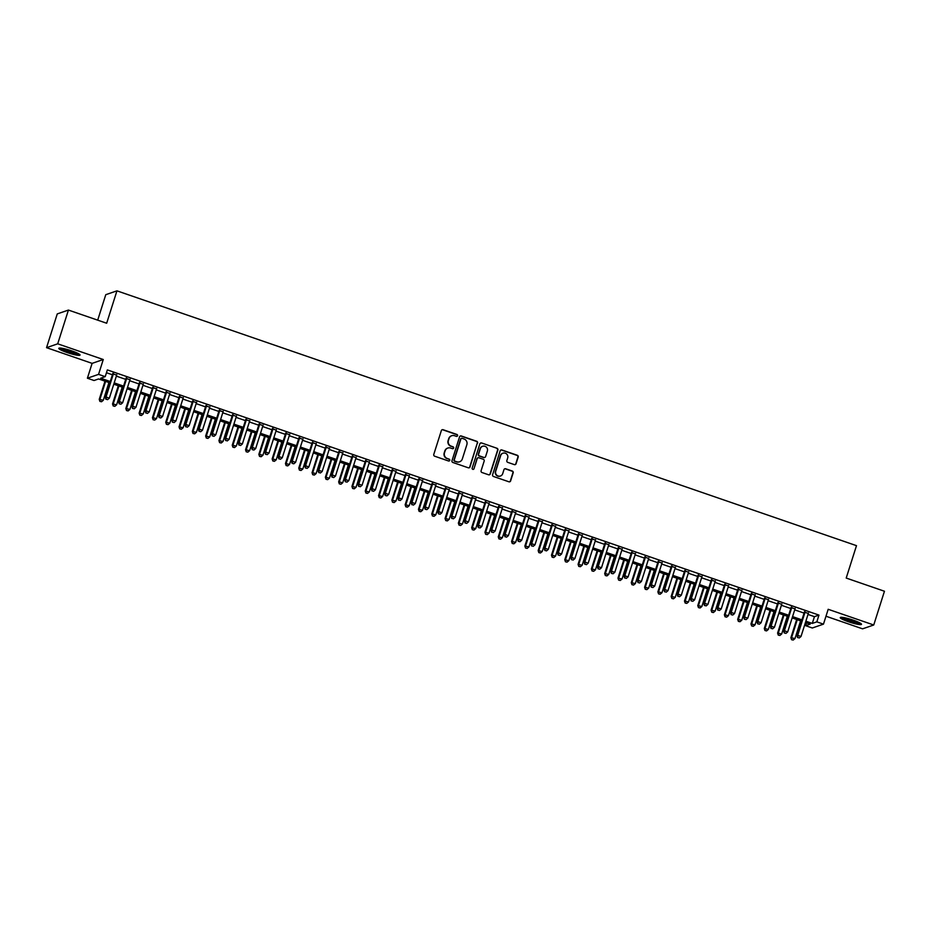 <?xml version="1.0" encoding="UTF-8"?>
<svg xmlns="http://www.w3.org/2000/svg" width="931" height="931" viewBox="0 0 931 931"><rect width="100%" height="100%" fill="white"/><g stroke="black" fill="none" stroke-linecap="round" stroke-linejoin="round"><path stroke-width="1.4" d="M457.563 435.72A0.978 0.954 71 0 0 456.946 434.474L443.075 429.703A1.408 1.373 71 0 0 441.352 430.576L433.776 454.433A1.408 1.373 71 0 0 434.661 456.202L448.533 460.985A0.978 0.954 71 0 0 449.743 460.368A0.978 0.954 71 0 0 449.126 459.134L447.334 458.506A4.492 4.376 71 0 1 444.494 452.827L445.134 450.848A4.492 4.376 71 0 1 450.651 448.044L452.443 448.661A0.978 0.954 71 0 0 453.653 448.044A0.978 0.954 71 0 0 453.036 446.81L451.244 446.182A4.492 4.376 71 0 1 448.405 440.503L449.045 438.513A4.492 4.376 71 0 1 454.561 435.72L456.353 436.336A0.978 0.954 71 0 0 457.563 435.72M456.818 436.371A0.978 0.954 71 0 0 456.644 434.579L442.772 429.808A1.408 1.373 71 0 0 442.05 429.761M448.998 461.02A0.978 0.954 71 0 0 448.823 459.239L447.334 458.506M452.908 448.695A0.978 0.954 71 0 0 452.734 446.903L451.244 446.182M853.227 620.151A11.149 1.513 -162.4 0 0 840.239 617.59A11.149 1.513 -162.4 0 0 848.513 621.768A11.149 1.513 -162.4 0 0 861.501 624.329A11.149 1.513 -162.4 0 0 853.227 620.151M71.78 350.894A11.149 1.513 -162.4 0 0 58.793 348.334A11.149 1.513 -162.4 0 0 67.067 352.512A11.149 1.513 -162.4 0 0 80.054 355.072A11.149 1.513 -162.4 0 0 71.78 350.894M514.331 464.616A1.408 1.373 71 0 0 516.065 463.743L518.183 457.051A1.408 1.373 71 0 0 517.299 455.271L501.89 449.964A1.408 1.373 71 0 0 500.168 450.837L492.604 474.694A1.408 1.373 71 0 0 493.488 476.474L508.885 481.781A1.408 1.373 71 0 0 510.619 480.908L513.179 472.82A1.408 1.373 71 0 0 512.294 471.039L505.696 468.77A1.408 1.373 71 0 0 503.974 469.643L502.705 473.658A3.759 3.654 71 0 1 496.654 475.101A3.759 3.654 71 0 1 495.723 471.249L500.703 455.55A3.759 3.654 71 0 1 506.755 454.107A3.759 3.654 71 0 1 507.686 457.959L506.86 460.566A1.408 1.373 71 0 0 507.744 462.346L514.331 464.616M808.003 614.448L814.439 616.659L818.966 615.1L816.824 621.861L823.47 624.142L812.309 627.994L805.664 625.702L810.191 624.142L805.443 622.513M68.428 310.07L57.71 343.818L46.55 347.67L57.257 313.91L68.428 310.07L106.669 323.243L116.945 290.844L856.485 545.659L846.209 578.058L884.45 591.243L873.744 624.992L828.183 609.293L823.47 624.142M46.55 347.67L92.111 363.369L103.271 359.517L57.71 343.818M103.271 359.517L98.558 374.367L105.215 376.659L100.688 378.219L110.265 381.524M818.966 615.1L107.356 369.91L105.215 376.659M477.58 443.063A1.408 1.373 71 0 0 476.695 441.282L461.287 435.976A1.408 1.373 71 0 0 459.565 436.848L451.989 460.705A1.408 1.373 71 0 0 452.885 462.486L468.281 467.793A1.408 1.373 71 0 0 470.015 466.908L477.277 443.168A1.408 1.373 71 0 0 476.393 441.387L460.985 436.08A1.408 1.373 71 0 0 460.263 436.034M481.595 442.97L496.991 448.276A1.408 1.373 71 0 1 497.876 450.057L490.311 473.914A1.408 1.373 71 0 1 488.589 474.787L481.99 472.517A1.408 1.373 71 0 1 481.106 470.737L484.178 461.066A1.408 1.373 71 0 0 483.294 459.286L478.918 457.784A1.408 1.373 71 0 0 477.196 458.657L473.995 468.724A0.978 0.954 71 0 1 472.413 469.108A0.978 0.954 71 0 1 472.168 468.095L479.861 443.843A1.408 1.373 71 0 1 481.595 442.97L496.991 448.276M825.983 616.229L862.572 628.832L873.744 624.992M116.654 375.146L112.721 373.785M129.956 379.732L126.022 378.37M143.258 384.305L139.324 382.955M156.559 388.89L152.626 387.54M169.861 393.476L165.927 392.126M183.163 398.061L179.229 396.699M196.464 402.646L192.531 401.284M209.766 407.231L205.832 405.869M223.068 411.805L219.134 410.455M236.369 416.39L232.436 415.04M249.671 420.975L245.737 419.625M262.973 425.56L259.039 424.199M276.274 430.145L272.341 428.784M289.576 434.719L285.642 433.369M302.866 439.304L298.944 437.954M316.168 443.889L312.246 442.539M329.469 448.474L325.547 447.113M342.771 453.06L338.849 451.698M356.073 457.645L352.151 456.283M369.374 462.218L365.441 460.868M382.676 466.803L378.742 465.453M395.978 471.389L392.044 470.039M409.279 475.974L405.346 474.612M422.581 480.559L418.647 479.197M435.883 485.132L431.949 483.783M449.184 489.718L445.251 488.368M462.486 494.303L458.552 492.953M475.788 498.888L471.854 497.526M489.089 503.473L485.156 502.112M502.391 508.058L498.457 506.697M515.693 512.632L511.759 511.282M528.994 517.217L525.061 515.867M542.296 521.802L538.362 520.452M555.598 526.387L551.664 525.026M568.899 530.973L564.966 529.611M582.201 535.546L578.267 534.196M595.503 540.131L591.569 538.781M608.804 544.716L604.871 543.367M622.094 549.302L618.172 547.94M635.396 553.887L631.474 552.525M648.698 558.46L644.776 557.11M661.999 563.046L658.077 561.696M675.301 567.631L671.379 566.281M688.603 572.216L684.669 570.866M701.904 576.801L697.971 575.439M715.206 581.386L711.272 580.025M728.508 585.96L724.574 584.61M741.809 590.545L737.876 589.195M755.111 595.13L751.177 593.78M768.412 599.715L764.479 598.354M781.714 604.3L777.781 602.939M795.016 608.874L791.082 607.524M106.46 372.726L112.407 374.774M116.34 376.124L125.708 379.359M129.642 380.709L139.01 383.944M142.943 385.294L152.312 388.518M156.245 389.88L165.613 393.103M169.547 394.465L178.915 397.688M182.848 399.038L192.217 402.273M196.15 403.623L205.518 406.859M209.452 408.209L218.82 411.432M222.753 412.794L232.122 416.017M236.055 417.379L245.423 420.603M249.357 421.952L258.725 425.188M262.658 426.538L272.027 429.773M275.96 431.123L285.328 434.358M289.262 435.708L298.63 438.932M302.563 440.293L311.932 443.517M315.865 444.878L325.233 448.102M329.167 449.452L338.535 452.687M342.468 454.037L351.837 457.272M355.758 458.622L365.138 461.846M369.06 463.207L378.44 466.431M382.362 467.793L391.742 471.016M395.663 472.366L405.043 475.601M408.965 476.951L418.333 480.187M422.267 481.536L431.635 484.772M435.568 486.122L444.937 489.345M448.87 490.707L458.238 493.93M462.172 495.292L471.54 498.516M475.473 499.866L484.842 503.101M488.775 504.451L498.143 507.686M502.077 509.036L511.445 512.259M515.378 513.621L524.747 516.845M528.68 518.206L538.048 521.43M541.982 522.78L551.35 526.015M555.283 527.365L564.652 530.6M568.585 531.95L577.953 535.185M581.887 536.535L591.255 539.759M595.188 541.12L604.556 544.344M608.49 545.706L617.858 548.929M621.792 550.279L631.16 553.514M635.093 554.864L644.461 558.1M648.395 559.45L657.763 562.673M661.697 564.035L671.065 567.258M674.987 568.62L684.366 571.843M688.288 573.193L697.668 576.429M701.59 577.779L710.97 581.014M714.892 582.364L724.271 585.599M728.193 586.949L737.561 590.173M741.495 591.534L750.863 594.758M754.797 596.119L764.165 599.343M768.098 600.693L777.466 603.928M781.4 605.278L790.768 608.513M794.702 609.863L804.07 613.087M808.317 613.459L804.384 612.109M116.945 290.844L105.773 294.685L97.697 320.159M806.549 622.886L805.664 625.702M109.858 382.839L98.57 378.952L94.043 380.511L87.398 378.219L98.558 374.367M92.111 363.369L87.398 378.219M805.862 621.198L812.298 623.409L816.824 621.861M114.199 382.874L123.567 386.109M127.5 387.459L136.869 390.694M140.802 392.044L150.17 395.268M154.104 396.629L163.472 399.853M167.405 401.214L176.774 404.438M180.707 405.788L190.075 409.023M194.009 410.373L203.377 413.608M207.31 414.958L216.679 418.194M220.612 419.544L229.98 422.767M233.914 424.129L243.282 427.352M247.215 428.714L256.584 431.937M260.517 433.287L269.885 436.523M273.819 437.873L283.187 441.108M287.12 442.458L296.489 445.681M300.422 447.043L309.79 450.267M313.724 451.628L323.092 454.852M327.025 456.202L336.394 459.437M340.327 460.787L349.695 464.022M353.617 465.372L362.997 468.607M366.919 469.957L376.299 473.181M380.22 474.542L389.6 477.766M393.522 479.128L402.902 482.351M406.824 483.701L416.192 486.936M420.125 488.286L429.494 491.521M433.427 492.871L442.795 496.095M446.729 497.457L456.097 500.68M460.03 502.042L469.399 505.265M473.332 506.615L482.7 509.851M486.634 511.2L496.002 514.436M499.935 515.786L509.304 519.021M513.237 520.371L522.605 523.594M526.539 524.956L535.907 528.18M539.84 529.541L549.209 532.765M553.142 534.115L562.51 537.35M566.444 538.7L575.812 541.935M579.745 543.285L589.114 546.509M593.047 547.87L602.415 551.094M606.349 552.455L615.717 555.679M619.65 557.029L629.019 560.264M632.952 561.614L642.32 564.849M646.254 566.199L655.622 569.435M659.555 570.784L668.923 574.008M672.845 575.37L682.225 578.593M686.147 579.955L695.527 583.178M699.449 584.528L708.828 587.764M712.75 589.114L722.13 592.349M726.052 593.699L735.42 596.922M739.354 598.284L748.722 601.507M752.655 602.869L762.024 606.093M765.957 607.443L775.325 610.678M779.259 612.028L788.627 615.263M792.56 616.613L801.928 619.848M801.521 621.152L792.141 617.928M788.22 616.566L778.84 613.343M774.918 611.993L765.538 608.758M761.616 607.408L752.236 604.172M748.315 602.822L738.946 599.599M735.013 598.237L725.645 595.014M721.711 593.652L712.343 590.429M708.41 589.079L699.041 585.843M695.108 584.493L685.74 581.258M681.806 579.908L672.438 576.673M668.505 575.323L659.136 572.1M655.203 570.738L645.835 567.514M641.901 566.153L632.533 562.929M628.6 561.579L619.231 558.344M615.298 556.994L605.93 553.759M601.996 552.409L592.628 549.185M588.695 547.824L579.326 544.6M575.393 543.239L566.025 540.015M562.091 538.665L552.723 535.43M548.79 534.08L539.421 530.845M535.488 529.495L526.12 526.259M522.186 524.909L512.818 521.686M508.885 520.324L499.516 517.101M495.583 515.739L486.215 512.515M482.293 511.166L472.913 507.93M468.991 506.58L459.611 503.345M455.69 501.995L446.31 498.772M442.388 497.41L433.008 494.186M429.086 492.825L419.718 489.601M415.785 488.251L406.416 485.016M402.483 483.666L393.115 480.431M389.181 479.081L379.813 475.846M375.88 474.496L366.511 471.272M362.578 469.911L353.21 466.687M349.276 465.325L339.908 462.102M335.975 460.752L326.606 457.517M322.673 456.167L313.305 452.932M309.371 451.582L300.003 448.358M296.07 446.996L286.701 443.773M282.768 442.411L273.4 439.188M269.466 437.838L260.098 434.602M256.165 433.252L246.796 430.017M242.863 428.667L233.495 425.432M229.561 424.082L220.193 420.859M216.26 419.497L206.891 416.273M202.958 414.912L193.59 411.688M189.656 410.338L180.288 407.103M176.355 405.753L166.986 402.518M163.065 401.168L153.685 397.944M149.763 396.583L140.383 393.359M136.461 391.998L127.082 388.774M123.16 387.424L113.78 384.189M814.439 616.659L812.298 623.409M451.605 435.766A4.492 4.376 71 0 0 448.742 438.617L449.045 438.513M450.941 446.286A4.492 4.376 71 0 1 448.102 440.607L448.742 438.617M447.695 448.09A4.492 4.376 71 0 0 444.832 450.941L445.134 450.848M447.031 458.611A4.492 4.376 71 0 1 444.192 452.932L444.832 450.941M469.003 467.839A1.408 1.373 71 0 0 469.713 467.013L477.277 443.168M462.137 438.326A0.978 0.954 71 0 0 460.926 438.943L454.281 459.879A0.978 0.954 71 0 0 454.91 461.124L456.795 461.776A4.492 4.376 71 0 0 462.323 458.971L466.862 444.657A4.492 4.376 71 0 0 464.034 438.978L462.137 438.326M461.369 438.385A0.978 0.954 71 0 0 460.624 439.048L460.926 438.943M459.449 461.823A4.492 4.376 71 0 1 456.493 461.881L454.607 461.229A0.978 0.954 71 0 1 453.979 459.984L460.624 439.048M489.31 474.833A1.408 1.373 71 0 0 490.009 474.007L497.585 450.162A1.408 1.373 71 0 0 496.689 448.381M477.894 457.843A1.408 1.373 71 0 0 476.893 458.762L473.995 468.724M487.367 451.023A3.759 3.654 71 0 0 482.654 446.275A3.759 3.654 71 0 0 480.373 448.614L478.627 454.153A1.408 1.373 71 0 0 479.512 455.922L483.876 457.435A1.408 1.373 71 0 0 485.61 456.562L487.367 451.023M482.502 446.321A3.759 3.654 71 0 0 480.07 448.719L480.373 448.614M484.609 457.482A1.408 1.373 71 0 1 483.585 457.54L479.209 456.027A1.408 1.373 71 0 1 478.325 454.258L480.07 448.719M481.292 443.075A1.408 1.373 71 0 0 480.559 443.028M502.821 453.257A3.759 3.654 71 0 0 500.401 455.655L500.703 455.55M500.284 476.055A3.759 3.654 71 0 1 495.42 471.354L500.401 455.655M509.618 481.827A1.408 1.373 71 0 0 510.316 481.013L512.876 472.925A1.408 1.373 71 0 0 511.992 471.144L505.405 468.875A1.408 1.373 71 0 0 504.672 468.828M515.052 464.662A1.408 1.373 71 0 0 515.762 463.847L517.88 457.156A1.408 1.373 71 0 0 516.996 455.375L501.588 450.069A1.408 1.373 71 0 0 500.866 450.022M105.005 381.163L99.233 399.364L103.318 400.249L108.939 382.525M105.61 381.373L99.989 399.096L99.908 401.377L101.537 401.738L100.211 401.273M103.318 400.249L101.537 401.738M99.908 401.377L99.233 399.364M112.872 373.319L105.273 397.281L106.029 397.025L113.477 373.529M106.239 399.201L107.565 399.655L106.239 399.201L106.029 397.025L109.346 398.165L116.806 374.681M105.273 397.281L105.936 399.306M107.565 399.655L109.346 398.165M78.6 353.757A9.647 1.303 17.6 0 1 67.73 351.324A9.647 1.303 17.6 0 1 60.748 348.089M62.819 348.415A8.938 1.21 -162.4 0 0 68.091 350.591A8.938 1.21 -162.4 0 0 76.714 352.814M59.782 348.043A11.079 1.501 -162.4 0 0 67.428 351.429A11.079 1.501 -162.4 0 0 79.414 354.269M860.046 623.014A9.647 1.303 17.6 0 1 851.271 621.268A9.647 1.303 17.6 0 1 842.415 617.544A9.647 1.303 17.6 0 1 842.194 617.346M841.228 617.288A11.079 1.501 -162.4 0 0 850.759 621.303A11.079 1.501 -162.4 0 0 860.861 623.514M844.266 617.66A8.938 1.21 -162.4 0 0 858.161 622.071M118.307 385.748L112.535 403.938L116.619 404.834L122.24 387.098M118.912 385.958L113.291 403.682L113.21 405.963L114.839 406.323L113.501 405.858M116.619 404.834L114.839 406.323M113.21 405.963L112.535 403.938M131.608 390.333L125.836 408.523L129.921 409.407L135.542 391.683M132.214 390.543L126.593 408.267L126.511 410.548L128.141 410.897L126.802 410.443M129.921 409.407L128.141 410.897M126.511 410.548L125.836 408.523M144.91 394.919L139.138 413.108L143.223 413.992L148.844 396.269M145.515 395.128L139.894 412.852L139.801 415.133L141.442 415.482L140.104 415.028M143.223 413.992L141.442 415.482M139.801 415.133L139.138 413.108M158.212 399.492L152.44 417.693L156.524 418.578L162.145 400.854M158.817 399.702L153.196 417.437L153.103 419.718L154.744 420.067L153.406 419.613M156.524 418.578L154.744 420.067M153.103 419.718L152.44 417.693M126.174 377.905L118.574 401.866L119.331 401.61L126.779 378.114M119.54 403.786L120.867 404.24L119.54 403.786L119.331 401.61L122.648 402.751L130.107 379.254M118.574 401.866L119.238 403.891M120.867 404.24L122.648 402.751M139.475 382.49L131.876 406.451L132.633 406.184L140.081 382.699M132.842 408.36L134.169 408.825L132.842 408.36L132.633 406.184L135.949 407.336L143.409 383.84M131.876 406.451L132.539 408.465M134.169 408.825L135.949 407.336M152.777 387.075L145.178 411.036L145.934 410.769L153.382 387.284M146.144 412.945L147.47 413.411L146.144 412.945L145.934 410.769L149.251 411.921L156.711 388.425M145.178 411.036L145.841 413.05M147.47 413.411L149.251 411.921M166.079 391.648L158.479 415.61L159.236 415.354L166.684 391.858M159.445 417.53L160.772 417.984L159.445 417.53L159.236 415.354L162.553 416.494L170.012 393.01M158.479 415.61L159.143 417.635M160.772 417.984L162.553 416.494M171.513 404.077L165.741 422.278L169.826 423.163L175.447 405.439M172.119 404.287L166.498 422.011L166.405 424.292L168.046 424.652L166.707 424.187M169.826 423.163L168.046 424.652M166.405 424.292L165.741 422.278M179.38 396.234L171.781 420.195L172.538 419.939L179.986 396.443M172.747 422.115L174.074 422.569L172.747 422.115L172.538 419.939L175.854 421.08L183.314 397.595M171.781 420.195L172.444 422.22M174.074 422.569L175.854 421.08M184.815 408.662L179.043 426.864L183.128 427.748L188.749 410.024M185.42 408.872L179.799 426.596L179.706 428.877L181.347 429.238L180.009 428.772M183.128 427.748L181.347 429.238M179.706 428.877L179.043 426.864M192.682 400.819L185.083 424.78L185.828 424.524L193.287 401.028M186.049 426.701L187.375 427.154L186.049 426.701L185.828 424.524L189.156 425.665L196.616 402.169M185.083 424.78L185.746 426.805M187.375 427.154L189.156 425.665M198.117 413.248L192.345 431.437L196.429 432.321L202.05 414.598M198.722 413.457L193.101 431.181L193.008 433.462L194.649 433.811L193.311 433.357M196.429 432.321L194.649 433.811M193.008 433.462L192.345 431.437M205.984 405.404L198.384 429.366L199.129 429.098L206.589 405.613M199.35 431.286L200.677 431.74L199.35 431.286L199.129 429.098L202.458 430.25L209.917 406.754M198.384 429.366L199.048 431.379M200.677 431.74L202.458 430.25M211.418 417.833L205.646 436.022L209.731 436.907L215.352 419.183M212.024 418.042L206.403 435.766L206.31 438.047L207.95 438.396L206.612 437.942M209.731 436.907L207.95 438.396M206.31 438.047L205.646 436.022M219.285 409.989L211.686 433.951L212.431 433.683L219.891 410.199M212.652 435.859L213.979 436.325L212.652 435.859L212.431 433.683L215.759 434.835L223.219 411.339M211.686 433.951L212.349 435.964M213.979 436.325L215.759 434.835M224.72 422.418L218.948 440.607L223.021 441.492L228.654 423.768M225.325 422.627L219.704 440.351L219.611 442.632L221.241 442.981L219.914 442.528M223.021 441.492L221.241 442.981M219.611 442.632L218.948 440.607M232.587 414.563L224.988 438.524L225.733 438.268L233.192 414.772M225.954 440.444L227.28 440.91L225.954 440.444L225.733 438.268L229.061 439.42L236.509 415.924M224.988 438.524L225.651 440.549M227.28 440.91L229.061 439.42M238.022 426.992L232.25 445.193L236.323 446.077L241.955 428.353M238.627 427.201L233.006 444.925L232.913 447.206L234.542 447.567L233.216 447.113M236.323 446.077L234.542 447.567M232.913 447.206L232.25 445.193M245.889 419.148L238.278 443.109L239.034 442.853L246.494 419.357M239.255 445.03L240.582 445.484L239.255 445.03L239.034 442.853L242.363 443.994L249.811 420.509M238.278 443.109L238.953 445.134M240.582 445.484L242.363 443.994M251.323 431.577L245.551 449.778L249.624 450.662L255.257 432.938M251.929 431.786L246.308 449.51L246.215 451.791L247.844 452.152L246.517 451.686M249.624 450.662L247.844 452.152M246.215 451.791L245.551 449.778M259.19 423.733L251.579 447.695L252.336 447.439L259.796 423.942M252.557 449.615L253.884 450.069L252.557 449.615L252.336 447.439L255.664 448.579L263.112 425.095M251.579 447.695L252.254 449.72M253.884 450.069L255.664 448.579M264.625 436.162L258.853 454.351L262.926 455.247L268.559 437.512M265.23 436.371L259.609 454.095L259.516 456.376L261.146 456.737L259.819 456.271M262.926 455.247L261.146 456.737M259.516 456.376L258.853 454.351M272.492 428.318L264.881 452.28L265.638 452.024L273.097 428.528M265.859 454.2L267.185 454.654L265.859 454.2L265.638 452.024L268.966 453.164L276.414 429.668M264.881 452.28L265.556 454.305M267.185 454.654L268.966 453.164M277.927 440.747L272.155 458.936L276.228 459.821L281.849 442.097M278.532 440.957L272.911 458.68L272.818 460.961L274.447 461.31L273.12 460.857M276.228 459.821L274.447 461.31M272.818 460.961L272.155 458.936M285.782 432.903L278.183 456.865L278.939 456.597L286.399 433.113M279.16 458.774L280.487 459.239L279.16 458.774L278.939 456.597L282.268 457.749L289.716 434.253M278.183 456.865L278.858 458.878M280.487 459.239L282.268 457.749M291.228 445.332L285.456 463.522L289.529 464.406L295.15 446.682M291.834 445.542L286.213 463.266L286.12 465.547L287.749 465.896L286.422 465.442M289.529 464.406L287.749 465.896M286.12 465.547L285.456 463.522M299.084 437.489L291.484 461.45L292.241 461.182L299.701 437.698M292.462 463.359L293.789 463.824L292.462 463.359L292.241 461.182L295.569 462.335L303.017 438.838M291.484 461.45L292.159 463.463M293.789 463.824L295.569 462.335M304.53 449.906L298.758 468.107L302.831 468.991L308.452 451.267M305.135 450.115L299.503 467.851L299.421 470.132L301.05 470.481L299.724 470.027M302.831 468.991L301.05 470.481M299.421 470.132L298.758 468.107M312.385 442.062L304.786 466.024L305.543 465.768L312.991 442.272M305.764 467.944L307.09 468.398L305.764 467.944L305.543 465.768L308.871 466.908L316.319 443.424M304.786 466.024L305.461 468.049M307.09 468.398L308.871 466.908M317.832 454.491L312.06 472.692L316.133 473.576L321.754 455.853M318.437 454.7L312.804 472.424L312.723 474.705L314.352 475.066L313.025 474.601M316.133 473.576L314.352 475.066M312.723 474.705L312.06 472.692M325.687 446.647L318.088 470.609L318.844 470.353L326.292 446.857M319.054 472.529L320.392 472.983L319.054 472.529L318.844 470.353L322.173 471.493L329.621 448.009M318.088 470.609L318.763 472.634M320.392 472.983L322.173 471.493M331.133 459.076L325.361 477.277L329.434 478.162L335.055 460.438M331.739 459.286L326.106 477.009L326.025 479.29L327.654 479.651L326.327 479.186M329.434 478.162L327.654 479.651M326.025 479.29L325.361 477.277M338.989 451.232L331.389 475.194L332.146 474.938L339.594 451.442M332.355 477.114L333.694 477.568L332.355 477.114L332.146 474.938L335.474 476.078L342.922 452.582M331.389 475.194L332.064 477.219M333.694 477.568L335.474 476.078M344.423 463.661L338.663 481.851L342.736 482.735L348.357 465.011M345.04 463.871L339.408 481.595L339.326 483.876L340.955 484.225L339.629 483.771M342.736 482.735L340.955 484.225M339.326 483.876L338.663 481.851M352.29 455.818L344.691 479.779L345.448 479.512L352.896 456.027M345.657 481.699L346.995 482.153L345.657 481.699L345.448 479.512L348.776 480.664L356.224 457.168M344.691 479.779L345.354 481.793M346.995 482.153L348.776 480.664M357.725 468.246L351.953 486.436L356.038 487.32L361.659 469.596M358.33 468.456L352.709 486.18L352.628 488.461L354.257 488.81L352.93 488.356M356.038 487.32L354.257 488.81M352.628 488.461L351.953 486.436M365.592 460.403L357.993 484.364L358.749 484.097L366.197 460.612M358.959 486.273L360.297 486.738L358.959 486.273L358.749 484.097L362.078 485.249L369.526 461.753M357.993 484.364L358.656 486.378M360.297 486.738L362.078 485.249M371.027 472.832L365.255 491.021L369.339 491.905L374.96 474.182M371.632 473.041L366.011 490.765L365.93 493.046L367.559 493.395L366.232 492.941M369.339 491.905L367.559 493.395M365.93 493.046L365.255 491.021M378.894 464.976L371.294 488.938L372.051 488.682L379.499 465.186M372.26 490.858L373.599 491.324L372.26 490.858L372.051 488.682L375.379 489.834L382.827 466.338M371.294 488.938L371.958 490.963M373.599 491.324L375.379 489.834M384.328 477.405L378.556 495.606L382.641 496.491L388.262 478.767M384.934 477.615L379.313 495.339L379.231 497.62L380.86 497.98L379.534 497.526M382.641 496.491L380.86 497.98M379.231 497.62L378.556 495.606M392.195 469.561L384.596 493.523L385.353 493.267L392.801 469.771M385.562 495.443L386.9 495.897L385.562 495.443L385.353 493.267L388.681 494.408L396.129 470.923M384.596 493.523L385.259 495.548M386.9 495.897L388.681 494.408M397.63 481.99L391.858 500.191L395.943 501.076L401.564 483.352M398.235 482.2L392.614 499.924L392.533 502.205L394.162 502.565L392.835 502.1M395.943 501.076L394.162 502.565M392.533 502.205L391.858 500.191M405.497 474.147L397.898 498.108L398.654 497.852L406.102 474.356M398.864 500.028L400.202 500.482L398.864 500.028L398.654 497.852L401.983 498.993L409.431 475.508M397.898 498.108L398.561 500.133M400.202 500.482L401.983 498.993M410.932 486.576L405.16 504.765L409.244 505.661L414.865 487.925M411.537 486.785L405.916 504.509L405.835 506.79L407.464 507.151L406.137 506.685M409.244 505.661L407.464 507.151M405.835 506.79L405.16 504.765M418.799 478.732L411.199 502.693L411.956 502.437L419.404 478.941M412.165 504.614L413.492 505.068L412.165 504.614L411.956 502.437L415.284 503.578L422.732 480.082M411.199 502.693L411.863 504.718M413.492 505.068L415.284 503.578M424.233 491.161L418.461 509.35L422.546 510.235L428.167 492.511M424.839 491.37L419.218 509.094L419.136 511.375L420.765 511.724L419.439 511.27M422.546 510.235L420.765 511.724M419.136 511.375L418.461 509.35M432.1 483.317L424.501 507.279L425.258 507.011L432.706 483.526M425.467 509.187L426.794 509.653L425.467 509.187L425.258 507.011L428.574 508.163L436.034 484.667M424.501 507.279L425.164 509.292M426.794 509.653L428.574 508.163M437.535 495.746L431.763 513.935L435.848 514.82L441.469 497.096M438.14 495.955L432.519 513.679L432.438 515.96L434.067 516.309L432.729 515.855M435.848 514.82L434.067 516.309M432.438 515.96L431.763 513.935M450.837 500.319L445.065 518.52L449.149 519.405L454.77 501.681M451.442 500.529L445.821 518.264L445.74 520.545L447.369 520.895L446.03 520.441M449.149 519.405L447.369 520.895M445.74 520.545L445.065 518.52M464.138 504.905L458.366 523.106L462.451 523.99L468.072 506.266M464.744 505.114L459.123 522.838L459.03 525.119L460.67 525.48L459.332 525.014M462.451 523.99L460.67 525.48M459.03 525.119L458.366 523.106M445.402 487.902L437.803 511.864L438.559 511.596L446.007 488.112M438.769 513.772L440.095 514.238L438.769 513.772L438.559 511.596L441.876 512.748L449.336 489.252M437.803 511.864L438.466 513.877M440.095 514.238L441.876 512.748M458.704 492.476L451.104 516.437L451.861 516.181L459.309 492.685M452.07 518.358L453.397 518.811L452.07 518.358L451.861 516.181L455.178 517.322L462.637 493.837M451.104 516.437L451.768 518.462M453.397 518.811L455.178 517.322M472.005 497.061L464.406 521.023L465.163 520.766L472.611 497.27M465.372 522.943L466.699 523.397L465.372 522.943L465.163 520.766L468.479 521.907L475.939 498.422M464.406 521.023L465.069 523.047M466.699 523.397L468.479 521.907M477.44 509.49L471.668 527.691L475.753 528.575L481.374 510.851M478.045 509.699L472.424 527.423L472.331 529.704L473.972 530.065L472.634 529.599M475.753 528.575L473.972 530.065M472.331 529.704L471.668 527.691M485.307 501.646L477.708 525.608L478.464 525.352L485.912 501.856M478.674 527.528L480 527.982L478.674 527.528L478.464 525.352L481.781 526.492L489.24 502.996M477.708 525.608L478.371 527.633M480 527.982L481.781 526.492M490.742 514.075L484.97 532.264L489.054 533.149L494.675 515.425M491.347 514.284L485.726 532.008L485.633 534.289L487.274 534.638L485.935 534.185M489.054 533.149L487.274 534.638M485.633 534.289L484.97 532.264M498.609 506.231L491.009 530.193L491.766 529.925L499.214 506.441M491.975 532.113L493.302 532.567L491.975 532.113L491.766 529.925L495.083 531.077L502.542 507.581M491.009 530.193L491.673 532.206M493.302 532.567L495.083 531.077M504.043 518.66L498.271 536.85L502.356 537.734L507.977 520.01M504.649 518.87L499.028 536.593L498.935 538.874L500.575 539.224L499.237 538.77M502.356 537.734L500.575 539.224M498.935 538.874L498.271 536.85M511.91 510.816L504.311 534.778L505.056 534.51L512.515 511.026M505.277 536.687L506.604 537.152L505.277 536.687L505.056 534.51L508.384 535.662L515.844 512.166M504.311 534.778L504.974 536.791M506.604 537.152L508.384 535.662M517.345 523.245L511.573 541.435L515.658 542.319L521.279 524.595M517.95 523.455L512.329 541.179L512.236 543.46L513.877 543.809L512.539 543.355M515.658 542.319L513.877 543.809M512.236 543.46L511.573 541.435M525.212 515.39L517.613 539.352L518.358 539.096L525.817 515.599M518.579 541.272L519.905 541.737L518.579 541.272L518.358 539.096L521.686 540.248L529.145 516.752M517.613 539.352L518.276 541.376M519.905 541.737L521.686 540.248M530.647 527.819L524.875 546.02L528.959 546.904L534.58 529.18M531.252 528.028L525.631 545.752L525.538 548.033L527.167 548.394L525.84 547.94M528.959 546.904L527.167 548.394M525.538 548.033L524.875 546.02M538.514 519.975L530.914 543.937L531.659 543.681L539.119 520.185M531.88 545.857L533.207 546.311L531.88 545.857L531.659 543.681L534.988 544.821L542.436 521.337M530.914 543.937L531.578 545.962M533.207 546.311L534.988 544.821M543.948 532.404L538.176 550.605L542.249 551.489L547.882 533.766M544.554 532.613L538.933 550.337L538.84 552.618L540.469 552.979L539.142 552.514M542.249 551.489L540.469 552.979M538.84 552.618L538.176 550.605M551.815 524.56L544.216 548.522L544.961 548.266L552.42 524.77M545.182 550.442L546.509 550.896L545.182 550.442L544.961 548.266L548.289 549.406L555.737 525.922M544.216 548.522L544.879 550.547M546.509 550.896L548.289 549.406M557.25 536.989L551.478 555.179L555.551 556.075L561.184 538.339M557.855 537.199L552.234 554.923L552.141 557.204L553.77 557.564L552.444 557.099M555.551 556.075L553.77 557.564M552.141 557.204L551.478 555.179M565.117 529.145L557.506 553.107L558.263 552.851L565.722 529.355M558.484 555.027L559.81 555.481L558.484 555.027L558.263 552.851L561.591 553.992L569.039 530.495M557.506 553.107L558.181 555.132M559.81 555.481L561.591 553.992M570.552 541.574L564.78 559.764L568.853 560.648L574.485 542.924M571.157 541.784L565.536 559.508L565.443 561.789L567.072 562.138L565.745 561.684M568.853 560.648L567.072 562.138M565.443 561.789L564.78 559.764M578.419 533.731L570.808 557.692L571.564 557.425L579.024 533.94M571.785 559.601L573.112 560.066L571.785 559.601L571.564 557.425L574.893 558.577L582.341 535.081M570.808 557.692L571.483 559.706M573.112 560.066L574.893 558.577M583.853 546.16L578.081 564.349L582.154 565.233L587.787 547.509M584.459 546.369L578.838 564.093L578.745 566.374L580.374 566.723L579.047 566.269M582.154 565.233L580.374 566.723M578.745 566.374L578.081 564.349M591.72 538.316L584.109 562.277L584.866 562.01L592.325 538.525M585.087 564.186L586.414 564.652L585.087 564.186L584.866 562.01L588.194 563.162L595.642 539.666M584.109 562.277L584.784 564.291M586.414 564.652L588.194 563.162M597.155 550.733L591.383 568.934L595.456 569.819L601.077 552.095M597.76 550.943L592.139 568.678L592.046 570.959L593.675 571.308L592.349 570.854M595.456 569.819L593.675 571.308M592.046 570.959L591.383 568.934M605.01 542.889L597.411 566.851L598.168 566.595L605.627 543.099M598.389 568.771L599.715 569.225L598.389 568.771L598.168 566.595L601.496 567.735L608.944 544.251M597.411 566.851L598.086 568.876M599.715 569.225L601.496 567.735M610.457 555.318L604.685 573.519L608.758 574.404L614.379 556.68M611.062 555.528L605.441 573.252L605.348 575.533L606.977 575.893L605.65 575.428M608.758 574.404L606.977 575.893M605.348 575.533L604.685 573.519M618.312 547.475L610.713 571.436L611.469 571.18L618.929 547.684M611.69 573.356L613.017 573.81L611.69 573.356L611.469 571.18L614.797 572.321L622.245 548.836M610.713 571.436L611.388 573.461M613.017 573.81L614.797 572.321M623.758 559.903L617.986 578.104L622.059 578.989L627.68 561.265M624.364 560.113L618.731 577.837L618.65 580.118L620.279 580.479L618.952 580.013M622.059 578.989L620.279 580.479M618.65 580.118L617.986 578.104M631.614 552.06L624.014 576.021L624.771 575.765L632.219 552.269M624.992 577.942L626.319 578.395L624.992 577.942L624.771 575.765L628.099 576.906L635.547 553.41M624.014 576.021L624.689 578.046M626.319 578.395L628.099 576.906M637.06 564.489L631.288 582.678L635.361 583.562L640.982 565.839M637.665 564.698L632.033 582.422L631.951 584.703L633.58 585.052L632.254 584.598M635.361 583.562L633.58 585.052M631.951 584.703L631.288 582.678M644.915 556.645L637.316 580.607L638.072 580.339L645.52 556.854M638.282 582.527L639.62 582.981L638.282 582.527L638.072 580.339L641.401 581.491L648.849 557.995M637.316 580.607L637.991 582.62M639.62 582.981L641.401 581.491M650.362 569.074L644.589 587.263L648.663 588.148L654.284 570.424M650.967 569.283L645.334 587.007L645.253 589.288L646.882 589.637L645.555 589.183M648.663 588.148L646.882 589.637M645.253 589.288L644.589 587.263M658.217 561.23L650.618 585.192L651.374 584.924L658.822 561.44M651.584 587.1L652.922 587.566L651.584 587.1L651.374 584.924L654.702 586.076L662.15 562.58M650.618 585.192L651.293 587.205M652.922 587.566L654.702 586.076M663.652 573.659L657.891 591.848L661.964 592.733L667.585 575.009M664.269 573.868L658.636 591.592L658.554 593.873L660.184 594.222L658.857 593.769M661.964 592.733L660.184 594.222M658.554 593.873L657.891 591.848M671.519 565.804L663.919 589.765L664.676 589.509L672.124 566.013M664.885 591.685L666.224 592.151L664.885 591.685L664.676 589.509L668.004 590.661L675.452 567.165M663.919 589.765L664.583 591.79M666.224 592.151L668.004 590.661M676.953 578.232L671.181 596.434L675.266 597.318L680.887 579.594M677.559 578.442L671.938 596.166L671.856 598.447L673.485 598.808L672.159 598.354M675.266 597.318L673.485 598.808M671.856 598.447L671.181 596.434M684.82 570.389L677.221 594.35L677.977 594.094L685.425 570.598M678.187 596.271L679.525 596.724L678.187 596.271L677.977 594.094L681.306 595.235L688.754 571.75M677.221 594.35L677.884 596.375M679.525 596.724L681.306 595.235M690.255 582.818L684.483 601.019L688.568 601.903L694.189 584.179M690.86 583.027L685.239 600.751L685.158 603.032L686.787 603.393L685.46 602.927M688.568 601.903L686.787 603.393M685.158 603.032L684.483 601.019M698.122 574.974L690.523 598.936L691.279 598.68L698.727 575.183M691.489 600.856L692.827 601.31L691.489 600.856L691.279 598.68L694.607 599.82L702.055 576.336M690.523 598.936L691.186 600.961M692.827 601.31L694.607 599.82M703.557 587.403L697.785 605.592L701.869 606.488L707.49 588.753M704.162 587.612L698.541 605.336L698.459 607.617L700.089 607.978L698.762 607.512M701.869 606.488L700.089 607.978M698.459 607.617L697.785 605.592M711.424 579.559L703.824 603.521L704.581 603.265L712.029 579.769M704.79 605.441L706.129 605.895L704.79 605.441L704.581 603.265L707.909 604.405L715.357 580.909M703.824 603.521L704.488 605.546M706.129 605.895L707.909 604.405M716.858 591.988L711.086 610.177L715.171 611.062L720.792 593.338M717.464 592.197L711.843 609.921L711.761 612.202L713.39 612.551L712.064 612.098M715.171 611.062L713.39 612.551M711.761 612.202L711.086 610.177M724.725 584.144L717.126 608.106L717.882 607.838L725.33 584.354M718.092 610.014L719.43 610.48L718.092 610.014L717.882 607.838L721.211 608.99L728.659 585.494M717.126 608.106L717.789 610.119M719.43 610.48L721.211 608.99M730.16 596.573L724.388 614.763L728.473 615.647L734.093 597.923M730.765 596.783L725.144 614.507L725.063 616.788L726.692 617.137L725.365 616.683M728.473 615.647L726.692 617.137M725.063 616.788L724.388 614.763M738.027 588.729L730.428 612.691L731.184 612.423L738.632 588.939M731.394 614.6L732.72 615.065L731.394 614.6L731.184 612.423L734.512 613.576L741.96 590.079M730.428 612.691L731.091 614.704M732.72 615.065L734.512 613.576M743.462 601.147L737.689 619.348L741.774 620.232L747.395 602.508M744.067 601.356L738.446 619.092L738.364 621.373L739.994 621.722L738.667 621.268M741.774 620.232L739.994 621.722M738.364 621.373L737.689 619.348M751.329 593.303L743.729 617.265L744.486 617.009L751.934 593.513M744.695 619.185L746.022 619.639L744.695 619.185L744.486 617.009L747.802 618.149L755.262 594.665M743.729 617.265L744.393 619.29M746.022 619.639L747.802 618.149M756.763 605.732L750.991 623.933L755.076 624.817L760.697 607.093M757.369 605.941L751.748 623.665L751.666 625.946L753.295 626.307L751.957 625.841M755.076 624.817L753.295 626.307M751.666 625.946L750.991 623.933M764.63 597.888L757.031 621.85L757.787 621.594L765.235 598.098M757.997 623.77L759.324 624.224L757.997 623.77L757.787 621.594L761.104 622.734L768.564 599.25M757.031 621.85L757.694 623.875M759.324 624.224L761.104 622.734M770.065 610.317L764.293 628.518L768.378 629.403L773.998 611.679M770.67 610.527L765.049 628.25L764.968 630.531L766.597 630.892L765.259 630.427M768.378 629.403L766.597 630.892M764.968 630.531L764.293 628.518M777.932 602.473L770.333 626.435L771.089 626.179L778.537 602.683M771.299 628.355L772.625 628.809L771.299 628.355L771.089 626.179L774.406 627.319L781.865 603.823M770.333 626.435L770.996 628.46M772.625 628.809L774.406 627.319M783.367 614.902L777.594 633.092L781.679 633.976L787.3 616.252M783.972 615.112L778.351 632.836L778.258 635.117L779.899 635.466L778.56 635.012M781.679 633.976L779.899 635.466M778.258 635.117L777.594 633.092M791.234 607.059L783.634 631.02L784.391 630.753L791.839 607.268M784.6 632.94L785.927 633.394L784.6 632.94L784.391 630.753L787.707 631.905L795.167 608.409M783.634 631.02L784.298 633.033M785.927 633.394L787.707 631.905M796.668 619.487L790.896 637.677L794.981 638.561L800.602 620.837M797.273 619.697L791.653 637.421L791.559 639.702L793.2 640.051L791.862 639.597M794.981 638.561L793.2 640.051M791.559 639.702L790.896 637.677M804.535 611.644L796.936 635.605L797.692 635.338L805.14 611.853M797.902 637.514L799.229 637.979L797.902 637.514L797.692 635.338L801.009 636.49L808.469 612.994M796.936 635.605L797.599 637.619M799.229 637.979L801.009 636.49"/></g></svg>
